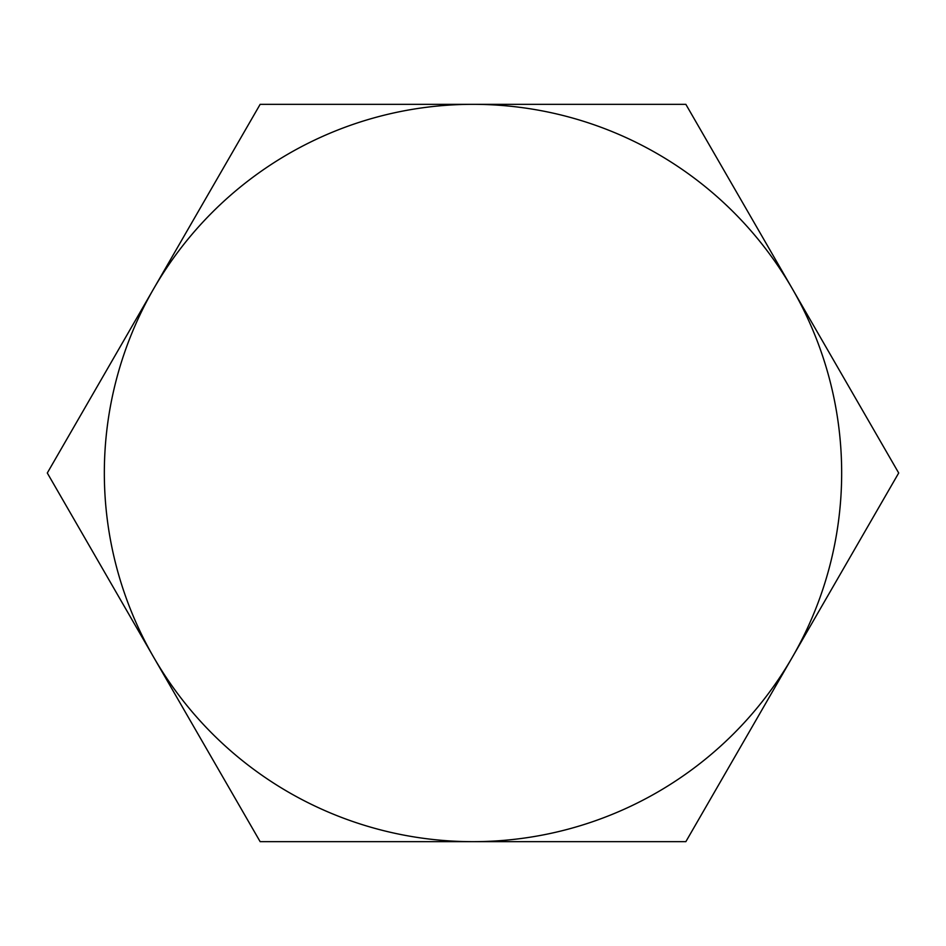 <?xml version="1.0" encoding="UTF-8"?>
<svg xmlns="http://www.w3.org/2000/svg" width="946" height="946" viewBox="0 0 946 946"><rect width="100%" height="100%" fill="white"/><g stroke="black" fill="none" stroke-linecap="round" stroke-linejoin="round"><path stroke-width="1.42" d="M685.85 104.332L898.7 473L685.85 841.668L260.15 841.668L47.3 473L260.15 104.332L685.85 104.332M153.725 657.328A368.668 368.668 0 0 0 792.275 657.328A368.668 368.668 0 0 0 473 104.332A368.668 368.668 0 0 0 153.725 657.328"/></g></svg>
